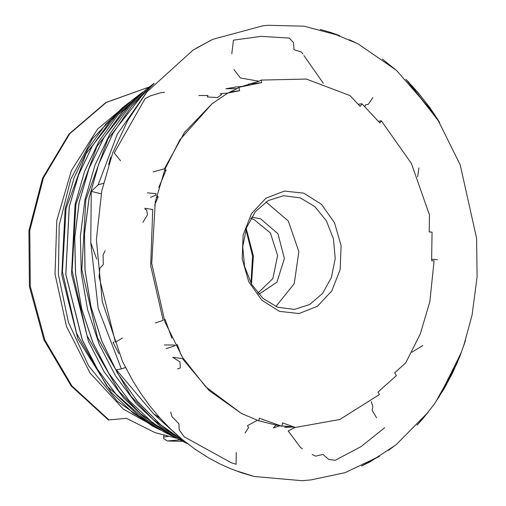 <?xml version="1.0" encoding="UTF-8"?>
<svg xmlns="http://www.w3.org/2000/svg" width="506" height="506" viewBox="0 0 506 506"><rect width="100%" height="100%" fill="white"/><g stroke="black" fill="none" stroke-linecap="round" stroke-linejoin="round"><path stroke-width="0.76" d="M279.654 425.837L273.284 427.962L276.175 425.11L281.842 426.248L259.344 418.222L258.8 420.872L241.451 413.44L209.193 390.581L182.413 358.564L172.767 357.312L179.953 361.885L180.3 367.932L177.467 368.988M164.323 344.978L174.38 345.029L174.798 345.788L166.113 348.71M378.343 121.345L381.353 120.801L411.391 163.432L429.486 214.955L429.202 231.95L432.073 232.165L431.593 260.672L434.097 260.862L429.86 301.614L420.303 333.89L405.673 362.941L394.648 372.764L396.394 375.661L377.963 392.08L379.456 394.553L339.83 419.449L295.359 427.431L290.488 426.64L284.568 427.311L293.119 427.032M411.859 352.246L422.845 345.547M376.502 417.735L372.176 410.398L372.871 406.438L371.227 401.486M302.36 448.803L300.551 447.532L288.148 430.935L295.181 427.399M257.269 420.334L247.402 425.641L248.585 427.57L245.106 432.921M155.374 322.986L163.204 320.355L150.687 265.625L152.774 209.516L144.798 208.308M142.951 222.235L147.436 214.848L146.759 210.142L145.045 209.016M105.128 250.736L103.079 254.91L103.313 264.549L99.834 268.325L99.132 276.915L115.419 342.17L122.471 338.04M170.617 412.055L172.015 416.666L178.871 423.724L179.219 429.929L184.19 436.792L231.134 462.667L236.112 464.337L236.239 452.459M312.202 454.496L315.674 456.172L322.936 454.388L328.723 459.423L335.225 460.296L361.145 446.526L384.674 427.722M302.885 53.978L301.399 52.042L294.043 49.74L293.448 42.593L289.217 38.089L261.128 36.362L233.43 40.151L231.818 53.794M164.539 92.37L160.642 92.699L150.503 95.805L145.077 98.607L114.204 152.951L120.542 160.807M198.852 95.539L207.998 95.526L207.333 96.969L217.39 97.538L221.647 94.559L220.363 93.724L228.219 92.952L236.916 88.601L225.916 88.752L236.055 86.994L242.051 86.437L239.553 87.165L261.691 82.63L261.26 80.056L306.408 79.075L350.089 95.628L360.183 106.456L362.018 103.831L379.848 122.952L381.353 120.801M257.839 293.17L272.842 278.578L277.63 255.562L270.368 232.937L253.848 219.389L250.767 218.484M258.832 294.296L276.89 282.228L284.366 258.579L277.977 233.778L260.527 218.756L251.533 217.188M300.216 197.827L283.6 195.695L268.256 200.572L255.391 211.666L246.548 227.649L242.772 246.605L244.524 266.27L251.59 284.296L263.12 298.527L277.75 307.256L294.365 309.394L309.71 304.511L322.569 293.417L331.417 277.433L335.193 258.477L333.441 238.813L326.376 220.787L314.84 206.556L300.216 197.827M303.783 193.197L284.296 191.066L265.928 198.257L251.476 213.677L243.139 234.974L242.191 258.901L248.769 281.829L261.88 300.254L279.527 311.38L299.014 313.511L317.382 306.32L331.835 290.899L340.171 269.603L341.12 245.676L334.542 222.748L321.43 204.323L303.783 193.197M176.714 438.24L155.026 432.624L126.449 418.361L108.429 419.961L71.163 385.952L43.952 339.937L29.399 286.44L28.918 230.704L42.555 178.175L69.025 134.001L105.805 102.541L149.327 86.994L106.247 102.446L69.733 133.786L43.377 177.929L29.772 230.515L30.271 286.364L44.819 339.962L71.978 386.021L109.075 420.005M179.813 439.822L167.473 440.954L163.678 438.645L163.874 435.419M159.896 417.95L153.71 413.895L177.511 435.4M230.338 91.807L239.559 90.77L238.996 87.411L239.553 87.165M239.559 90.77L228.219 92.952M153.09 171.945L164.336 168.871L184.652 132.268L212.115 103.667L227.542 93.23M164.931 169.276L166.095 170.06L158.833 187.321M150.522 197.41L155.797 195.12L156.171 193.64L147.442 192.849M156.291 197.239L158.163 196.714L156.651 195.695M158.163 196.714L154.653 205.056M164.165 319.862L165.051 319.412L171.876 338.153M181.262 355.408L177.29 344.51L175.544 345.402M295.359 427.431L282.538 422.858L281.842 426.248M364.807 106.817L365.509 104.793L368.336 104.299L372.871 97.595M261.26 80.056L258.914 81.238L240.407 77.968L233.88 69.531M417.633 176.853L418.911 167.853M323.334 83.326L303.923 55.502M96.709 259.047L90.776 242.671L91.282 191.388L101.187 193.83M153.71 413.895L116.38 369.804L121.377 368.906L98.145 308.344L90.776 242.671M146.576 92.313L117.228 134.362L98.196 184.88L91.282 191.388M111.175 157.094L110.662 157.239L108.651 164.558M103.458 183.267L98.196 184.88M114.135 342.037L113.015 342.423L118.866 353.586M125.475 367.514L121.377 368.906M275.89 306.541L294.233 283.664L298.882 251.602L288.3 220.989L265.985 201.957M251.514 284.17L253.348 255.916L246.239 228.516M250.97 283.208L252.557 255.992L245.891 229.56M163.565 436.944L168.125 436.514M110.662 157.239L111.035 157.486M164.444 170.522L166.095 170.06M248.522 84.11L261.691 82.63M361.828 104.097L362.018 103.831M429.208 231.786L432.073 232.165M238.996 87.411L236.916 88.601M361.708 103.812L358.172 104.299M437.405 259.654L431.719 259.236M119.973 110.713L86.02 153.754L66.02 208.801L62.409 271.811L76.602 333.397L106.892 386.11L149.605 423.579M152.458 426.046L160.718 430.157L157.6 428.633L133.186 413.111L111.295 392.485L77.886 338.843L61.795 274.796L65.141 208.814L74.192 177.517L87.835 149.03L105.596 124.324L126.873 104.249L129.65 102.168L122.307 107.753L92.434 138.796L70.865 179.004L59.221 225.366L58.386 274.385L68.411 322.373L88.55 365.724L117.284 401.169L152.458 426.046L155.026 427.304M136.304 97.108L132.427 99.979L110.662 120.517L92.49 145.785L78.544 174.924L69.284 206.941L65.856 274.429L82.32 339.937L97.424 369.203L116.488 394.806L138.878 415.9L163.849 431.782L168.201 433.882M132.717 100.96L96.981 146.329L75.932 204.31L72.118 270.723L87.064 335.642L118.961 391.227L140.13 413.351L163.957 430.764M75.052 204.323L84.603 171.313L98.986 141.269L117.721 115.216L140.162 94.034L142.939 91.953L132.427 99.979L110.624 120.554L92.434 145.842L78.474 174.994L69.214 207.005L65.793 274.454L82.25 339.918L97.361 369.171L116.431 394.775L138.84 415.881L163.849 431.782L172.565 436.172L146.816 419.797L123.73 398.045L104.065 371.638L88.493 341.468L71.523 273.917L75.052 204.323M149.593 86.887L145.715 89.771L122.781 111.409L103.641 138.024L88.948 168.719L79.195 202.451L74.736 237.662L75.584 273.55L81.719 308.907L92.927 342.562L108.834 373.39L128.922 400.366L152.515 422.586L178.82 439.316L183.166 441.422M145.462 91.206L107.949 138.903L85.843 199.819L81.827 269.635L97.519 337.888L131.022 396.343L153.267 419.626L178.302 437.949M84.964 199.832L95.008 165.108L110.137 133.508L129.84 106.102L154.235 83.224L145.715 89.771L122.743 111.44L103.585 138.081L88.879 168.789L79.126 202.514L74.673 237.712L75.52 273.575L81.649 308.907L92.857 342.543L108.771 373.358L128.866 400.335L152.477 422.567L178.82 439.316L187.536 443.705L160.453 426.482L136.165 403.598L115.482 375.825L99.1 344.086L87.563 309.438L81.251 273.038L80.372 236.093L84.964 199.832M186.859 443.148L160.573 424.749L137.164 401.081L117.354 372.871L101.769 341.012L90.878 306.497L85.033 270.406L84.413 233.873L89.037 198.023L98.626 164.342L112.92 133.464L131.478 106.336L153.735 83.781L131.516 106.304L112.977 133.413L98.695 164.279L89.107 197.96L84.477 233.823L85.097 270.381L90.941 306.491L101.826 341.025L117.417 372.89L137.215 401.1L160.604 424.768L186.853 443.142M133.16 99.416L97.677 128.954L71.416 170.554L56.767 220.42L55.059 273.999L66.463 326.402L89.929 372.84L123.319 409.082L164.678 432.2M124.596 106.039L122.307 107.753M167.783 440.96L182.881 441.365L167.473 440.96M175.69 437.696L172.565 436.172L175.69 437.696M276.175 425.11L258.813 420.783M281.905 425.932L290.488 426.64M212.115 103.667L179.883 139.764L165.051 168.966L155.285 201.85L151.762 263.468L164.969 322.025L182.521 357.426L205.733 386.85L241.451 413.44M101.763 190.92L96.393 239.547L102.256 301.595L122.522 361.556L132.749 380.714L140.453 392.947L149.612 405.629L159.687 417.716L170.655 429.094L182.476 439.644L195.31 449.391L208.921 458.05L219.566 463.736L230.54 468.689L241.767 472.851L252.146 475.918L235.353 470.542L254.423 476.519L302.24 480.7L311.139 479.897L345.086 472.674L379.57 456.248L361.607 466.013L370.107 461.782L394.712 445.704L388.393 450.41L396.603 444.255L428.044 412.352L417.07 425.192L423.029 418.532L434.123 404.269L445.027 387.216L453.914 370.101L461.377 352.208L443.933 389.013L436.324 400.967L456.589 364.193L461.105 353.043L439.316 396.419L436.665 400.391L444.61 387.836L452.408 373.283L459.815 356.464L465.577 340.177L463.825 345.522L472.117 314.915L477.082 276.896L476.614 238.2L460.239 164.918L437.095 118.328L406.299 79.822L439.195 121.75L429.853 107.614L417.861 92.263L405.863 79.334L408.728 82.225L439.632 122.528L432.908 112.028L396.761 70.682L382.403 59.151L395.591 69.701L358.368 44.085L349.501 39.765L356.585 43.2L330.488 32.365L320.292 29.474L331.481 32.713L339.735 35.686L304.036 26.204L268.136 25.3L262.804 25.806L212.792 39.373L196.1 48.298L210.894 40.284L192.881 50.252L146.911 91.89L127.733 120.428L112.629 153.097L101.763 190.92M258.914 81.238L242.051 86.437"/></g></svg>
